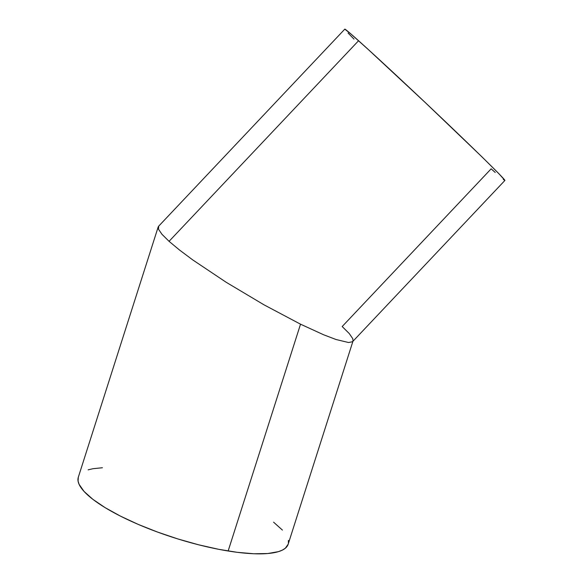 <?xml version="1.0" encoding="UTF-8"?>
<svg xmlns="http://www.w3.org/2000/svg" width="583" height="583" viewBox="0 0 583 583"><rect width="100%" height="100%" fill="white"/><g stroke="black" fill="none" stroke-linecap="round" stroke-linejoin="round"><path stroke-width="0.87" d="M158.197 226.925L158.7 226.153L158.467 229.177L158.197 226.925L78.304 477.266A110.143 28.501 17.7 0 0 228.142 551.001L300.529 324.184L228.142 551.001A110.143 28.501 17.7 0 0 288.155 544.245L353.036 340.946L352.54 341.718L348.583 342.52L336.034 339.51L323.725 334.817L300.529 324.184L323.725 334.817L336.034 339.51L348.583 342.52L352.54 341.718L504.922 180.424A110.143 1.895 -136.6 0 0 448.968 125.068A110.143 1.895 -136.6 0 0 358.567 40.73L169.063 241.333L179.491 250.005L192.842 259.982L226.175 282.274L263.99 304.814L300.529 324.184L263.99 304.814L226.175 282.274L192.842 259.982L179.491 250.005L169.063 241.333L358.567 40.73A110.143 1.895 -136.6 0 0 344.793 29.15L158.598 226.248M495.237 172.473L491.148 168.837L342.177 326.538L349.275 333.571L352.773 338.694L353.036 340.946M161.965 234.3L169.063 241.333L161.965 234.3L158.467 229.177L161.965 234.3M344.786 29.165L351.075 34.113L368.602 49.817L425.371 102.666L481.842 156.754L499.033 173.836L504.929 180.402M504.499 180.249L503.289 179.367M353.998 39.097L348.087 33.042M102.433 467.741L92.981 468.71L88.106 469.847M78.311 477.237L78.071 481.084L79.069 484.291L84.061 491.44L92.872 499.332L105.144 507.662L120.426 516.108L138.113 524.35L157.541 532.068L177.953 538.969L198.57 544.784L218.596 549.295L237.259 552.327L253.853 553.755L267.728 553.529L278.361 551.664L282.325 550.133L285.335 548.224L288.17 544.216M288.381 543.349L288.396 540.426M282.398 530.071L273.595 522.179"/></g></svg>
